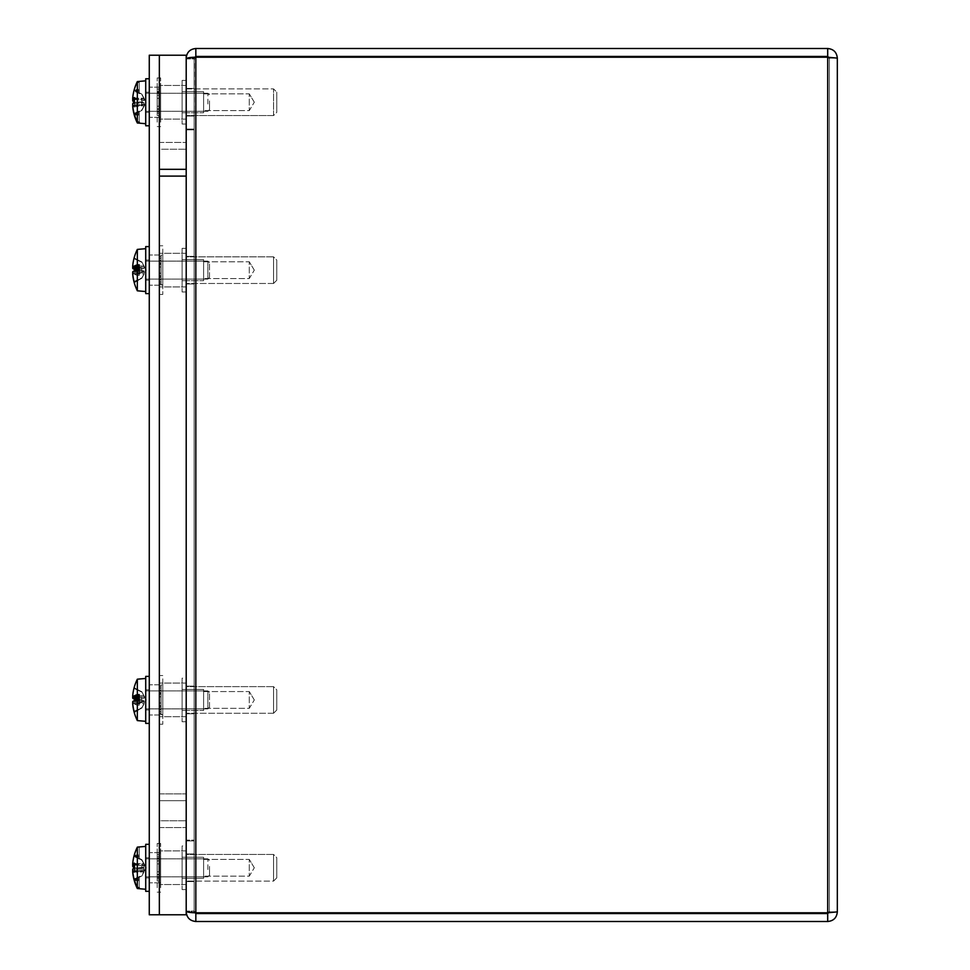 <?xml version="1.0" encoding="UTF-8"?>
<svg xmlns="http://www.w3.org/2000/svg" width="970" height="970" viewBox="0 0 970 970"><rect width="100%" height="100%" fill="white"/><g stroke="black" fill="none" stroke-linecap="round" stroke-linejoin="round"><path stroke-width="0.73" stroke-dasharray="4.85 3.64" d="M194.158 270.157L194.158 283.967L194.158 270.157M186.204 270.157L186.204 283.967L186.204 270.157M194.158 867.774L194.158 881.584L194.158 867.774M186.204 867.774L186.204 881.584L186.204 867.774M194.158 102.226L194.158 88.415L194.158 102.226M186.204 102.226L186.204 88.415L186.204 102.226M194.158 699.952L194.158 686.142L194.158 699.952M186.204 699.952L186.204 686.142L186.204 699.952M186.204 911.109L186.204 840.153L194.158 840.153L194.158 911.109L195.831 912.794L194.158 911.109L186.204 911.109L194.158 911.109L194.158 58.891L194.158 911.109L194.158 58.891L186.204 58.891L186.204 911.109C186.737 912.127 189.938 912.685 195.831 912.794L827.701 912.794L195.831 912.794L195.831 57.206L195.831 912.794L195.831 57.206L194.158 58.891L194.158 840.153L186.204 840.153L186.204 911.109L186.204 58.891L186.204 840.153L186.204 58.891L194.412 57.23L194.158 129.083L186.204 129.083L186.204 58.127C186.737 52.319 189.938 49.106 195.831 48.5L827.701 48.5C833.545 49.07 836.758 52.283 837.328 58.127L829.156 57.303M194.158 129.847L186.204 129.847L194.158 129.847M187.246 911.873L194.158 911.873L194.158 840.917L194.158 911.873L195.831 913.546L827.701 913.546L829.374 911.873L827.701 912.794L829.374 911.873L837.328 911.873L837.328 58.127L829.374 58.127L829.374 911.873L829.374 58.127L827.701 57.206L195.831 57.206L194.158 58.891L186.204 58.891M187.258 58.127L194.158 58.127L194.158 129.083L186.204 129.083L186.204 58.127L194.158 58.127L195.831 56.454L195.831 48.5M827.701 913.546L827.701 921.5L195.831 921.5C189.95 920.906 186.749 917.693 186.204 911.873L186.204 840.917L186.204 911.873L194.158 911.873L194.412 912.77M194.158 840.917L186.204 840.917L194.158 840.917M837.328 58.127L829.374 58.127L827.701 57.206L195.831 57.206L827.701 57.206L827.701 912.794L195.831 912.794M829.374 58.127L827.701 56.454L195.831 56.454M829.374 911.873L837.328 911.873C836.758 917.717 833.545 920.93 827.701 921.5M829.156 912.697L837.328 911.873M827.701 56.454L827.701 48.5M159.347 270.109L159.347 253.291L159.347 270.109M186.204 270.109L186.204 253.291L186.204 270.109M159.347 102.274L159.347 119.092L159.347 102.274M186.204 102.274L186.204 119.092L186.204 102.274M159.347 699.891L159.347 683.074L159.347 699.891M186.204 699.891L186.204 683.074L186.204 699.891M159.347 800.674L186.204 800.674L186.204 827.543L186.204 149.234L186.204 176.091L159.347 176.091L159.347 149.234L186.204 149.234L159.347 149.234L159.347 827.543L186.204 827.543L159.347 827.543L159.347 800.674L186.204 800.674L186.204 55.217L159.347 55.217L159.347 800.674M159.347 867.726L159.347 884.543L159.347 867.726M186.204 867.726L186.204 884.543L186.204 867.726M159.347 169.326L186.204 169.326L186.204 142.457L186.204 914.783L159.347 914.783L159.347 55.217L159.347 914.783L159.347 793.909L186.204 793.909L159.347 793.909L159.347 820.765L186.204 820.765L159.347 820.765L159.347 142.457L186.204 142.457L159.347 142.457L159.347 169.326M149.271 270.109L149.271 246.598L149.271 270.109M149.271 102.274L149.271 117.37L149.271 102.274M149.271 867.726L149.271 882.821L149.271 867.726M149.271 699.891L149.271 723.402L149.271 699.891M159.347 55.217L149.271 55.217L149.271 914.783L159.347 914.783M182.117 248.356L182.117 291.97L182.117 248.356M186.204 248.356L186.204 291.97L186.204 248.356M186.204 256.844L186.204 283.483L186.204 256.844L186.204 283.483L186.204 256.844L273.552 256.844L273.552 283.483L273.552 256.844L273.552 283.483L273.552 256.844L276.777 260.057L276.777 280.257L276.777 260.057L276.777 280.257L276.777 260.069L273.552 256.844L186.204 256.844M203.603 261.791L203.603 278.548L203.603 261.779L203.603 278.548L203.603 261.791L249.278 261.779L249.278 278.548L249.278 261.779L249.278 278.548L249.278 261.791L203.603 261.779M182.117 280.682L182.117 259.633L182.117 280.694L182.117 259.633L182.117 280.694L203.603 280.694L203.603 259.633L203.603 280.694L203.603 259.633L203.603 280.682L182.117 280.694M273.552 283.483L276.777 280.257L273.552 283.483L186.204 283.483L273.552 283.483M182.117 678.151L182.117 721.753L182.117 678.139L182.117 721.753L182.117 678.151L186.204 678.139L186.204 721.753L186.204 678.139L186.204 721.753L186.204 678.151L182.117 678.139M186.204 686.627L186.204 713.265L186.204 686.627L186.204 713.265L186.204 686.627L273.552 686.627L273.552 713.265L273.552 686.627L273.552 713.265L273.552 686.627L276.777 689.852L276.777 710.04L276.777 689.852L276.777 710.04L276.777 689.852L273.552 686.627L186.204 686.627M203.603 691.574L203.603 708.33L203.603 691.561L203.603 708.33L203.603 691.574L249.278 691.561L249.278 708.33L249.278 691.561L249.278 708.33L249.278 691.574L203.603 691.561M182.117 710.464L182.117 689.415L182.117 710.476L182.117 689.415L182.117 710.476L203.603 710.476L203.603 689.415L203.603 710.476L203.603 689.415L203.603 710.464L182.117 710.476M273.552 713.265L276.777 710.04L273.552 713.265L186.204 713.265L273.552 713.265M182.117 80.425L182.117 124.039L182.117 80.425M186.204 80.425L186.204 124.039L186.204 80.425M186.204 88.913L186.204 115.551L186.204 88.913M273.552 115.539L273.552 88.9L273.552 115.551L273.552 88.9L273.552 115.551L276.777 112.326L276.777 92.126L276.777 112.326L276.777 92.126L276.777 112.314L273.552 115.551L186.204 115.551L273.552 115.551M203.603 93.847L203.603 110.604L203.603 93.847L203.603 110.604L203.603 93.847L249.278 93.847L249.278 110.604L249.278 93.847L249.278 110.604L249.278 93.847L203.603 93.847M182.117 112.75L182.117 91.689L182.117 112.75L182.117 91.689L182.117 112.75L203.603 112.75L203.603 91.689L203.603 112.75L203.603 91.689L203.603 112.75L182.117 112.75M182.117 845.973L182.117 889.587L182.117 845.961L182.117 889.587L182.117 845.973L186.204 845.961L186.204 889.587L186.204 845.961L186.204 889.587L186.204 845.973L182.117 845.961M186.204 854.461L186.204 881.099L186.204 854.449L186.204 881.099L186.204 854.461L273.552 854.449L273.552 881.099L273.552 854.449L273.552 881.099L273.552 854.449L276.777 857.674L276.777 877.874L276.777 857.674L276.777 877.874L276.777 857.686L273.552 854.449L186.204 854.449M203.603 859.396L203.603 876.152L203.603 859.396L203.603 876.152L203.603 859.396L249.278 859.396L249.278 876.152L249.278 859.396L249.278 876.152L249.278 859.396L203.603 859.396M182.117 878.299L182.117 857.25L182.117 878.299M203.603 857.25L203.603 878.311L203.603 857.25L203.603 878.311L203.603 857.25L182.117 857.25L203.603 857.25M157.213 122.135L157.213 77.939L157.213 122.135M160.656 122.135L160.656 77.939L160.656 122.135M158.935 113.272L157.213 113.272L157.213 108.882L158.935 108.882L158.935 113.272L157.213 113.272L157.213 92.174L157.213 95.29L158.935 95.29L158.935 92.174L157.213 92.174L157.213 112.374L157.213 109.27L158.935 109.27L158.935 112.374L157.213 112.374L157.213 109.27L157.213 115.454L157.213 113.272L157.213 115.454L158.935 115.454L158.935 111.053L157.213 111.053L157.213 115.454L158.935 115.454L158.935 117.212L158.935 112.374L157.213 112.374L157.213 109.307L158.935 109.307L158.935 106.203L157.213 106.203L157.213 109.307L158.935 109.307L158.935 91.277L157.213 91.277L157.213 95.666L158.935 95.666L158.935 91.277L157.213 91.277L157.213 89.107L158.935 89.107L158.935 87.336L158.935 92.174L157.213 92.174L157.213 95.242L158.935 95.242L158.935 113.272L158.935 95.242L158.935 98.358L157.213 98.358L157.213 95.242L158.935 95.242L158.935 113.272M160.656 90.089L160.656 117.212L160.656 90.089M158.935 106.203L158.935 91.277L158.935 109.307L158.935 106.203L157.213 106.203L157.213 95.666L158.935 95.666L158.935 106.203M158.935 89.107L158.935 95.29L158.935 87.336L160.656 87.336L158.935 87.336L158.935 89.107L157.213 89.107L157.213 93.496L158.935 93.496L158.935 92.659L158.935 95.29L157.213 95.29L157.213 92.659L157.213 93.496L158.935 93.496L158.935 89.107M158.935 111.053L158.935 117.212L160.656 117.212L158.935 117.212L158.935 111.053L157.213 111.053L157.213 111.889L157.213 109.27L158.935 109.27L158.935 111.889L157.213 111.889L158.935 111.889L158.935 111.053M145.718 88.816L145.718 125.785L145.718 88.816M149.271 88.816L149.271 125.785L149.271 88.816M149.271 108.058L149.271 92.174L149.271 108.058M145.718 96.491L145.718 112.374L145.718 96.491M137.34 122.935A46.693 46.026 180 0 1 134.309 115.151A46.742 46.742 0 0 0 137.34 122.984L137.34 82.608A46.693 45.626 180 0 0 134.297 90.392L139.219 90.392L139.219 91.459L134.83 91.459L141.862 94.696L144.021 98.673L132.72 98.891A46.693 45.396 -21.8 0 1 134.139 90.925A46.73 44.256 180 0 1 134.297 90.392A46.73 44.256 180 0 0 134.139 90.925L134.83 91.459L134.139 90.925A46.693 45.396 -21.8 0 0 132.72 98.891L132.72 100.807A46.693 7.457 -174.9 0 0 134.309 102.347L134.309 107.003L141.862 105.342L141.862 102.262L134.83 102.202L134.309 107.003A46.693 10.185 -5.1 0 1 132.72 105.221L144.3 104.166L144.021 106.36L141.862 110.459L139.219 111.768L139.219 111.065L141.862 110.459L139.219 111.768L139.219 123.105L137.34 122.984L137.34 82.608L139.219 82.45L139.219 81.456L137.34 81.613A46.693 46.026 0 0 0 134.309 89.398A46.693 46.026 0 0 1 137.34 81.613L145.718 80.837L145.718 123.711L145.718 80.837M134.309 97.558L144.021 100.298L144.021 98.2L141.862 94.102L134.83 91.459L139.219 91.459L139.219 93.484L141.862 94.696L144.021 98.673L144.021 101.789L134.309 102.202L134.309 97.558A46.693 10.185 -174.9 0 0 132.72 99.34L132.72 98.043A46.693 45.917 -151.4 0 1 134.139 90.028L139.219 90.598L139.219 81.456L137.34 81.613A46.742 46.742 0 0 0 134.309 89.398M134.309 115.151A46.693 46.026 180 0 1 134.297 115.09A46.73 46.657 180 0 1 134.139 114.521A46.693 45.917 -28.6 0 1 132.72 106.518L132.72 105.221A46.693 10.185 -5.1 0 0 134.309 107.003L144.021 104.251L144.021 106.36L141.862 110.459L144.021 105.875L144.021 102.772L132.72 103.742L132.72 105.657A46.693 45.396 -158.2 0 0 134.139 113.623L134.83 113.09L134.139 113.623A46.73 44.256 0 0 0 134.297 114.157A46.693 45.626 0 0 0 137.34 121.941L139.219 122.099L139.219 111.065L141.862 109.852L144.021 105.875L144.021 102.772L141.862 102.299L141.862 99.219L141.862 102.299L134.83 102.347L134.83 97.861L144.3 100.383L141.862 94.102L134.478 90.307L139.219 90.598L139.219 81.456L139.219 93.484L139.219 90.598L139.219 92.78L134.139 90.028A46.73 46.657 0 0 1 134.297 89.47L139.219 89.47L134.297 89.47M145.718 103.984L145.718 93.278L145.718 103.984M207.871 103.984L207.871 93.278L207.871 103.984M209.544 100.892L209.544 109.598L209.544 100.892M137.34 81.771L137.34 121.941M132.72 105.221L144.3 104.166L132.72 105.221L144.021 104.251L141.862 105.342L141.862 102.262L134.309 102.347A46.693 7.457 -174.9 0 1 134.2 102.274A46.693 7.457 -5.1 0 1 134.309 102.202L134.272 97.606M134.297 115.09L139.219 115.09L139.219 123.105M134.139 114.521L139.219 113.963L139.219 115.09L134.575 115.09M139.219 122.099L139.219 114.157L134.297 114.157L139.219 114.157L139.219 111.065L134.83 113.09L139.219 113.09L134.83 113.09L139.219 111.065L134.478 114.242L139.219 113.963L139.219 111.768L134.357 114.351M134.83 97.861L134.309 102.202M157.213 887.683L157.213 843.5L157.213 887.683M160.656 887.683L160.656 843.5L160.656 887.683M158.935 878.832L157.213 878.832L157.213 874.431L158.935 874.431L158.935 878.832L157.213 878.832L157.213 857.722L157.213 860.839L158.935 860.839L158.935 878.832L158.935 860.79L157.213 860.79L157.213 854.655L157.213 877.935L157.213 874.819L158.935 874.819L158.935 877.935L157.213 877.935L157.213 874.819L157.213 881.002L157.213 878.832L157.213 881.002L158.935 881.002L158.935 876.613L157.213 876.613L157.213 881.002L158.935 881.002L158.935 882.761L158.935 877.935L157.213 877.935L157.213 874.867L158.935 874.867L158.935 871.751L157.213 871.751L157.213 874.867L158.935 874.867L158.935 856.837L157.213 856.837L157.213 861.227L158.935 861.227L158.935 856.837L157.213 856.837L157.213 854.655L158.935 854.655L158.935 852.897L158.935 857.722L157.213 857.722L157.213 860.839L157.213 857.722L158.935 857.722L158.935 863.906L157.213 863.906L157.213 860.79L158.935 860.839L157.213 860.79L157.213 854.655L158.935 854.655L158.935 878.832M160.656 855.649L160.656 882.761L160.656 855.649M158.935 871.751L158.935 856.837L158.935 874.867L158.935 871.751L157.213 871.751L157.213 861.227L158.935 861.227L158.935 871.751M158.935 859.044L157.213 859.044L158.935 859.044L158.935 858.22L158.935 860.839L158.935 852.897L160.656 852.897L158.935 852.897L158.935 859.044M158.935 876.613L158.935 882.761L160.656 882.761L158.935 882.761L158.935 876.613L157.213 876.613L157.213 877.45L157.213 874.819L158.935 874.819L158.935 877.45L157.213 877.45L158.935 877.45L158.935 876.613M145.718 854.376L145.718 891.333L145.718 854.376M149.271 854.376L149.271 891.333L149.271 854.376M149.271 873.618L149.271 857.735L149.271 873.618M145.718 862.051L145.718 877.935L145.718 862.051M132.696 870.733L144.3 869.714L144.021 871.909L144.3 869.714L132.696 870.733L144.021 869.811L141.862 870.89L144.021 869.811L132.696 870.733A46.693 10.185 -5.1 0 0 134.309 872.551L141.862 870.89L141.862 867.81L134.309 867.907L134.309 872.551A46.693 10.185 -5.1 0 1 132.72 870.769L132.72 872.066A46.693 45.917 -28.6 0 0 134.139 880.081L139.219 879.511L139.219 888.653L137.34 888.496L137.34 848.168L139.219 847.998L139.219 847.004L137.34 847.174A46.693 46.026 0 0 0 134.309 854.958A46.693 46.026 0 0 1 137.34 847.174L139.219 847.004L139.219 859.032L141.862 860.244L144.021 864.234L144.021 867.338L134.309 867.907L134.309 872.551L141.862 870.89L141.862 867.81L144.021 867.338L144.021 864.234L141.862 859.65L134.83 856.146L139.219 856.146L139.219 855.019L134.297 855.019A46.73 46.657 0 0 0 134.139 855.576L139.219 856.146L139.219 855.019L134.297 855.019M134.309 863.106L144.021 865.858L132.72 864.888L132.72 863.591L144.021 863.749L141.862 859.65L139.219 858.341L139.219 856.146L139.219 859.032L141.862 860.244L134.139 855.576A46.693 45.917 -151.4 0 0 132.72 863.591L144.021 863.749L141.862 859.65L134.83 857.019L139.219 857.019L139.219 859.032L134.139 856.474A46.73 44.256 180 0 1 134.297 855.94L139.219 855.94L139.219 857.019L134.139 856.474A46.693 45.396 -21.8 0 0 132.72 864.44L132.72 866.368A46.693 7.457 -174.9 0 0 134.309 867.907A46.693 7.457 -174.9 0 1 134.2 867.835A46.693 7.457 -5.1 0 1 134.309 867.762L134.309 863.106A46.693 10.185 -174.9 0 0 132.72 864.888L144.3 865.943L144.021 863.749L144.3 865.943L134.272 865.058M134.83 863.409L134.83 867.907L134.83 863.409L141.862 864.767L141.862 867.847L134.272 867.81L144.021 868.32L141.862 867.847L141.862 864.767L144.021 865.858L134.272 865.022M145.718 869.532L145.718 858.838L145.718 869.532M207.871 869.532L207.871 858.838L207.871 869.532M209.544 866.44L209.544 875.146L209.544 866.44M137.34 847.319L137.34 887.501L139.219 887.659L139.219 888.653M145.718 871.897L145.718 846.398L145.718 871.897M132.72 864.44L144.021 864.234L132.72 864.44A46.693 45.396 -21.8 0 1 134.139 856.474A46.73 44.256 180 0 1 134.297 855.94A46.693 45.626 180 0 1 137.34 848.168L139.219 847.998L139.219 855.94L134.297 855.94A46.693 45.626 180 0 1 137.34 848.168L137.34 888.532A46.693 46.026 180 0 1 134.309 880.712A46.693 46.026 180 0 1 134.297 880.639A46.73 46.657 180 0 1 134.139 880.081M137.34 887.501A46.693 45.626 0 0 1 134.297 879.717A46.73 44.256 0 0 1 134.139 879.184L134.83 878.638L134.139 879.184A46.693 45.396 -158.2 0 1 132.72 871.218L132.72 869.302L144.021 868.32L144.021 871.436L144.021 868.32L132.72 869.302M134.297 880.639L139.219 880.639L139.219 887.659L139.219 876.625L141.862 876.007L139.219 877.316L139.219 876.625L141.862 875.413L144.021 871.436L141.862 876.007L139.219 877.316L139.219 880.639L134.575 880.639M139.219 887.659L139.219 879.717L134.297 879.717L139.219 879.717L139.219 876.625L134.83 878.638L139.219 878.638L134.83 878.638L139.219 876.625L134.478 879.802L139.219 879.511L139.219 877.316L134.357 879.911M132.805 872.066L144.021 871.909L141.862 876.007L139.219 877.316L141.862 876.007L144.021 871.909L132.72 872.066M157.213 108.882L158.935 108.882L158.935 98.358L157.213 98.358L157.213 108.882M149.271 78.776L145.718 78.776L145.718 125.785L149.271 125.785M132.72 98.891L144.021 98.673L144.021 101.789L141.862 102.262L144.021 102.772L132.72 103.742M137.34 82.608L139.219 82.45L139.219 90.392L134.297 90.392A46.693 45.626 180 0 1 137.34 82.608M139.219 92.78L141.862 94.102L139.219 92.78M134.309 107.003L134.83 102.202L134.309 107.003M141.862 110.459L139.219 111.768L141.862 110.459L146.203 102.274L141.862 94.102L146.203 102.274L141.862 110.459M157.213 874.431L158.935 874.431L158.935 863.906L157.213 863.906L157.213 874.431M149.271 844.324L145.718 844.324L145.718 891.333L149.271 891.333M134.309 872.551L134.83 867.762L134.309 872.551M159.347 249.035L159.347 294.443L159.347 249.035M162.778 249.035L162.778 294.443L162.778 249.035M161.056 258.214L159.347 258.214L159.347 262.882L161.056 262.882L161.056 258.214L159.347 258.214L159.347 279.142L159.347 276.45L161.056 276.45L161.056 279.142L159.347 279.142L159.347 276.45L159.347 283.883L159.347 261.075L159.347 263.767L161.056 263.767L161.056 261.075L159.347 261.075L159.347 263.767L159.347 256.335L159.347 258.214L159.347 256.335L161.056 256.335L161.056 261.003L159.347 261.003L159.347 256.335L161.056 256.335L161.056 255.171L161.056 261.075L159.347 261.075L159.347 264.325L161.056 264.325L161.056 267.017L159.347 267.017L159.347 264.325L161.056 264.325L161.056 282.003L159.347 282.003L159.347 277.335L161.056 277.335L161.056 282.003L159.347 282.003L159.347 283.883L161.056 283.883L161.056 285.047L161.056 279.142L159.347 279.142L159.347 275.88L161.056 275.88L161.056 258.214L161.056 275.88L161.056 273.188L159.347 273.188L159.347 275.88L161.056 275.88L161.056 258.214M162.778 283.046L162.778 255.171L162.778 283.046M161.056 267.017L161.056 282.003L161.056 264.325L161.056 267.017L159.347 267.017L159.347 277.335L161.056 277.335L161.056 267.017M161.056 283.883L161.056 276.45L161.056 285.047L162.778 285.047L159.347 283.883L159.347 279.214L161.056 279.214L161.056 276.45L159.347 276.45L159.347 279.724L161.056 279.214L161.056 283.883M161.056 261.003L161.056 255.171L162.778 255.171L161.056 255.171L161.056 261.003L159.347 260.493L159.347 263.767L161.056 263.767L161.056 260.493L159.347 260.493L161.056 261.003M149.271 246.598L145.718 246.598L145.718 293.607L145.718 260.008L145.718 293.607L149.271 293.607M134.284 257.353A46.693 46.293 -138.7 0 1 134.309 257.268L134.83 259.051L141.862 262.349L134.309 257.875A46.693 45.929 -28.8 0 0 132.72 266.544L132.72 268.387A46.693 4.644 -175 0 0 134.139 269.32L139.219 269.32L139.219 270.181L137.34 270.169L137.34 249.411L137.34 264.846L139.219 264.822L139.219 270.024L137.34 270.048L137.34 290.806L137.34 275.371L139.219 275.395L139.219 270.181L137.34 270.169A46.693 4.995 -0 0 1 134.297 269.32L139.219 269.32L139.219 275.395L139.219 273.14L141.862 272.703L141.862 269.587L139.219 269.49L139.219 273.14L144.227 271.806L144.021 274.146L141.862 278.269L134.309 282.343A46.693 45.929 -151.2 0 1 132.72 273.661L132.72 271.83A46.693 4.644 -5 0 1 134.139 270.897L139.219 270.897L139.219 273.14L134.139 274.013A46.693 7.408 -5.1 0 1 132.72 272.837L132.72 274.243A46.693 46.293 -41.3 0 0 134.309 282.949L134.83 281.761L134.309 282.949A46.693 46.293 -41.3 0 1 134.284 282.864M134.83 266.362L139.219 266.362L139.219 264.822L139.219 266.059L134.297 266.059A46.73 12.283 -0 0 0 134.139 266.204L144.021 268.35L144.021 266.071L141.862 261.948L134.83 258.456L134.309 257.268M139.219 266.059L139.219 267.077L144.227 268.411L144.021 266.071L141.862 261.924L134.272 258.153L134.309 257.244L134.83 258.529L141.862 261.924L144.021 266.386L144.021 269.369L134.297 269.32A46.693 4.995 -0 0 1 134.297 269.32M137.34 270.048A46.693 4.995 180 0 0 134.297 270.897L144.021 270.848L132.72 271.83L144.021 270.848L144.021 273.819L132.72 273.661L144.021 273.819L141.862 278.22L134.83 281.167L134.309 282.343L134.83 281.167L134.309 282.343L134.83 281.167L141.862 277.856L144.021 273.819L144.021 270.848L141.862 270.63L141.862 267.514L141.862 270.63L134.478 270.897L139.219 270.897L139.219 270.024M145.718 261.185L145.718 279.105L145.718 261.185M207.871 261.185L207.871 279.105L207.871 261.185M209.544 277.371L209.544 262.785L209.544 277.371M145.718 248.853L145.718 291.546L145.718 248.853M134.297 266.059A46.693 7.093 -0 0 1 137.34 264.846M139.219 266.362L139.219 270.727L134.139 270.897M134.139 266.204A46.693 7.408 -174.9 0 0 132.72 267.38L144.227 268.411L132.72 267.38L132.72 265.962L144.021 266.071L132.72 265.962M134.272 282.67L141.862 278.281L146.203 270.109L141.862 261.924L146.203 270.109L141.862 278.281L134.83 281.167L134.309 282.973A46.742 46.742 0 0 0 137.34 290.806L137.34 275.371A46.693 7.093 180 0 1 134.297 274.158L139.219 274.158L134.297 274.158A46.73 12.283 180 0 1 134.139 274.013A46.73 12.283 180 0 0 134.297 274.158A46.693 7.093 180 0 0 137.34 275.371L139.219 275.395L139.219 273.14L134.83 273.855L139.219 273.855L134.139 274.013A46.693 7.408 -5.1 0 1 132.72 272.837L144.021 271.867L144.021 274.146L141.862 278.269L134.83 281.761L134.309 282.949M132.72 266.544L144.021 266.386L132.72 266.544A46.693 45.929 -28.8 0 1 134.309 257.875L134.83 259.051L141.862 262.349L144.021 266.386L144.021 269.369L141.862 269.587L141.862 272.703L144.021 271.867L132.72 272.837L144.227 271.806L132.696 272.812M159.347 262.882L161.056 262.882L161.056 273.188L159.347 273.188L159.347 262.882M137.073 270.109A46.693 4.995 -0 0 0 137.34 270.169L137.34 249.411L145.718 248.672M139.219 267.077L139.219 270.897L134.297 270.897M134.309 257.875L134.83 259.051L134.309 257.875M159.347 678.818L159.347 724.226L159.347 678.818M162.778 678.818L162.778 724.226L162.778 678.818M161.056 687.997L159.347 687.997L159.347 692.665L161.056 692.665L161.056 687.997L159.347 687.997L159.347 708.924L159.347 706.233L161.056 706.233L161.056 708.924L159.347 708.924L159.347 706.233L159.347 713.665L159.347 690.858L159.347 693.55L161.056 693.55L161.056 690.858L159.347 690.858L159.347 693.55L159.347 686.117L159.347 687.997L159.347 686.117L161.056 686.117L161.056 690.785L159.347 690.785L159.347 686.117L161.056 686.117L161.056 684.953L161.056 690.858L159.347 690.858L159.347 694.12L161.056 694.12L161.056 696.812L159.347 696.812L159.347 694.12L161.056 694.12L161.056 711.786L159.347 711.786L159.347 707.118L161.056 707.118L161.056 711.786L159.347 711.786L159.347 713.665L161.056 713.665L161.056 714.829L161.056 708.924L159.347 708.924L159.347 705.675L161.056 705.675L161.056 687.997L161.056 705.675L161.056 702.983L159.347 702.983L159.347 705.675L161.056 705.675L161.056 687.997M162.778 712.829L162.778 684.953L162.778 712.829M161.056 696.812L161.056 711.786L161.056 694.12L161.056 696.812L159.347 696.812L159.347 707.118L161.056 707.118L161.056 696.812M161.056 713.665L161.056 706.233L161.056 714.829L162.778 714.829L159.347 713.665L159.347 708.997L161.056 708.997L161.056 706.233L159.347 706.233L159.347 709.506L161.056 708.997L161.056 713.665M161.056 690.785L161.056 684.953L162.778 684.953L161.056 684.953L161.056 690.785L159.347 690.276L159.347 693.55L161.056 693.55L161.056 690.276L159.347 690.276L161.056 690.785M149.271 676.393L145.718 676.393L145.718 723.402L145.718 689.791L145.718 723.402L149.271 723.402M134.284 687.136A46.693 46.293 -138.7 0 1 134.309 687.051L134.83 688.833L141.862 692.144L134.309 687.657A46.693 45.929 -28.8 0 0 132.72 696.339L132.72 698.17A46.693 4.644 -175 0 0 134.139 699.103L139.219 699.103L139.219 699.976L137.34 699.952L137.34 679.194L137.34 694.629L139.219 694.605L139.219 699.819L137.34 699.831L137.34 720.589L137.34 705.154L139.219 705.178L139.219 699.976L137.34 699.952A46.693 4.995 -0 0 1 134.297 699.103L139.219 699.103L139.219 705.178L139.219 702.923L141.862 702.486L141.862 699.37L139.219 699.273L139.219 702.923L144.227 701.589L144.021 703.929L141.862 708.052L134.309 712.125A46.693 45.929 -151.2 0 1 132.72 703.456L132.72 701.613A46.693 4.644 -5 0 1 134.139 700.679L139.219 700.679L139.219 702.923L134.139 703.796A46.693 7.408 -5.1 0 1 132.72 702.62L144.227 701.589L132.696 702.607L132.72 704.038A46.693 46.293 -41.3 0 0 134.309 712.732L134.83 711.543L134.309 712.732A46.693 46.293 -41.3 0 1 134.284 712.647M134.83 696.145L139.219 696.145L139.219 694.605L139.219 695.842L134.297 695.842A46.73 12.283 -0 0 0 134.139 695.987L144.021 698.133L144.021 695.854L141.862 691.731L134.83 688.239L134.309 687.051M139.219 695.842L139.219 696.86L144.227 698.194L144.021 695.854L141.862 691.731L134.272 687.936L134.309 687.027L134.83 688.312L141.862 691.719L144.021 696.181L144.021 699.152L134.297 699.103A46.693 4.995 -0 0 1 134.297 699.103M137.34 699.831A46.693 4.995 180 0 0 134.297 700.679L144.021 700.631L132.72 701.613L144.021 700.631L144.021 703.614L132.72 703.456L144.021 703.614L141.862 708.003L134.83 710.949L134.309 712.125L134.83 710.949L134.309 712.125L134.83 710.949L141.862 707.651L144.021 703.614L144.021 700.631L141.862 700.413L141.862 697.297L141.862 700.413L134.478 700.679L139.219 700.679L139.219 699.819M145.718 690.967L145.718 708.888L145.718 690.967M207.871 690.967L207.871 708.888L207.871 690.967M209.544 707.154L209.544 692.568L209.544 707.154M145.718 678.636L145.718 721.328L145.718 678.636M134.297 695.842A46.693 7.093 -0 0 1 137.34 694.629M139.219 696.145L139.219 700.51L134.139 700.679M134.139 695.987A46.693 7.408 -174.9 0 0 132.72 697.163L132.72 695.757L144.021 695.854L132.72 695.757M134.272 712.453L141.862 708.076L146.203 699.891L141.862 691.719L146.203 699.891L141.862 708.076L134.83 710.949L134.309 712.756A46.742 46.742 0 0 0 137.34 720.589L137.34 705.154A46.693 7.093 180 0 1 134.297 703.941L139.219 703.941L134.297 703.941A46.73 12.283 180 0 1 134.139 703.796A46.73 12.283 180 0 0 134.297 703.941A46.693 7.093 180 0 0 137.34 705.154L139.219 705.178L139.219 702.923L134.83 703.638L139.219 703.638L134.139 703.796A46.693 7.408 -5.1 0 1 132.72 702.62L144.021 701.649L144.021 703.929L141.862 708.052L134.83 711.543L134.309 712.732M132.72 696.339L144.021 696.181L132.72 696.339A46.693 45.929 -28.8 0 1 134.309 687.657L134.83 688.833L141.862 692.144L144.021 696.181L144.021 699.152L141.862 699.37L141.862 702.486L144.021 701.649L132.72 702.62M159.347 692.665L161.056 692.665L161.056 702.983L159.347 702.983L159.347 692.665M137.073 699.891A46.693 4.995 -0 0 0 137.34 699.952L137.34 679.194L145.718 678.454M139.219 696.86L139.219 700.679L134.297 700.679M134.309 687.657L134.83 688.833L134.309 687.657M195.831 921.5L195.831 913.546M827.701 912.794L827.701 57.206L827.701 912.794M132.72 99.34L144.3 100.383L132.696 99.376M132.72 98.043L144.021 98.2L132.72 98.043M132.72 100.807L134.272 100.941M132.72 105.657L144.021 105.875L132.72 105.657M132.72 866.368L134.272 866.501M132.72 871.218L144.021 871.436L132.72 871.218M132.72 268.387L139.219 268.945M132.72 697.163L144.227 698.194L132.696 697.188M132.72 698.17L139.219 698.739M186.204 256.359L194.158 256.359L186.204 256.359M186.204 853.976L194.158 853.976L186.204 853.976M186.204 88.415L194.158 88.415L186.204 88.415M186.204 686.142L194.158 686.142L186.204 686.142M186.204 116.024L194.158 116.024L186.204 116.024M186.204 881.584L194.158 881.584L186.204 881.584M186.204 713.75L194.158 713.75L186.204 713.75M186.204 283.967L194.158 283.967L186.204 283.967M186.204 253.291L159.347 253.291L186.204 253.291M186.204 85.457L159.347 85.457L186.204 85.457M186.204 683.074L159.347 683.074L186.204 683.074M186.204 119.092L159.347 119.092L186.204 119.092M186.204 716.709L159.347 716.709L186.204 716.709M186.204 286.926L159.347 286.926L186.204 286.926M186.204 884.543L159.347 884.543L186.204 884.543M186.204 850.908L159.347 850.908L186.204 850.908M159.347 255.013L149.271 255.013L159.347 255.013M159.347 87.179L149.271 87.179L159.347 87.179M159.347 852.63L149.271 852.63L159.347 852.63M159.347 684.796L149.271 684.796L159.347 684.796M159.347 882.821L149.271 882.821L159.347 882.821M159.347 117.37L149.271 117.37L159.347 117.37M159.347 714.987L149.271 714.987L159.347 714.987M159.347 285.204L149.271 285.204L159.347 285.204M182.117 248.344L186.204 248.344L182.117 248.344M203.603 259.633L182.117 259.633L203.603 259.633M254.31 270.157L249.278 261.779L254.31 270.157L249.278 278.548L203.603 278.548L249.278 278.548L254.31 270.157M182.117 291.97L186.204 291.97L182.117 291.97M203.603 689.415L182.117 689.415L203.603 689.415M254.31 699.952L249.278 691.561L254.31 699.952L249.278 708.33L203.603 708.33L249.278 708.33L254.31 699.952M182.117 721.753L186.204 721.753L182.117 721.753M182.117 80.413L186.204 80.413L182.117 80.413M186.204 88.9L273.552 88.9L276.777 92.126L273.552 88.9L186.204 88.9M203.603 91.689L182.117 91.689L203.603 91.689M254.31 102.226L249.278 93.847L254.31 102.226L249.278 110.604L203.603 110.604L249.278 110.604L254.31 102.226M182.117 124.039L186.204 124.039L182.117 124.039M276.777 877.874L273.552 881.099L186.204 881.099L273.552 881.099L276.777 877.874M254.31 867.774L249.278 859.396L254.31 867.774L249.278 876.152L203.603 876.152L249.278 876.152L254.31 867.774M203.603 878.311L182.117 878.311L203.603 878.311M182.117 889.587L186.204 889.587L182.117 889.587M157.213 126.609L160.656 126.609L157.213 126.609M158.935 92.659L157.213 92.659L158.935 92.659M157.213 77.939L160.656 77.939L157.213 77.939M145.718 112.374L149.271 112.374L145.718 112.374M145.718 92.174L149.271 92.174L145.718 92.174M145.718 93.278L207.871 93.278L209.544 94.963L207.871 93.278L145.718 93.278M137.34 122.984L145.718 123.711M209.544 109.598L207.871 111.271L145.718 111.271L207.871 111.271L209.544 109.598M157.213 892.17L160.656 892.17L157.213 892.17M158.935 858.22L157.213 858.22L158.935 858.22M157.213 843.5L160.656 843.5L157.213 843.5M145.718 877.935L149.271 877.935L145.718 877.935M145.718 857.735L149.271 857.735L145.718 857.735M146.203 867.835L141.862 859.65L146.203 867.835L141.862 876.007L146.203 867.835M145.718 858.838L207.871 858.838L209.544 860.511L207.871 858.838L145.718 858.838M134.309 854.958A46.742 46.742 0 0 1 137.34 847.125L145.718 846.398M134.309 880.712A46.742 46.742 0 0 0 137.34 888.532L145.718 889.272M209.544 875.146L207.871 876.831L145.718 876.831L207.871 876.831L209.544 875.146M134.272 872.491L134.272 867.859L134.272 872.491M134.272 863.167L134.272 867.81M159.347 245.774L162.778 245.774L159.347 245.774M161.056 279.724L159.347 279.724L161.056 279.724M159.347 294.443L162.778 294.443L159.347 294.443M145.718 280.209L149.271 280.209L145.718 280.209M145.718 260.008L149.271 260.008L145.718 260.008M145.718 261.112L207.871 261.112L209.544 262.785L207.871 261.112L145.718 261.112M137.34 249.411A46.742 46.742 0 0 0 134.309 257.244M137.34 290.806L145.718 291.546M209.544 277.432L207.871 279.105L145.718 279.105L207.871 279.105L209.544 277.432M159.347 675.556L162.778 675.556L159.347 675.556M161.056 709.506L159.347 709.506L161.056 709.506M159.347 724.226L162.778 724.226L159.347 724.226M145.718 709.991L149.271 709.991L145.718 709.991M145.718 689.791L149.271 689.791L145.718 689.791M145.718 690.895L207.871 690.895L209.544 692.568L207.871 690.895L145.718 690.895M137.34 679.194A46.742 46.742 0 0 0 134.309 687.027M137.34 720.589L145.718 721.328M209.544 707.215L207.871 708.888L145.718 708.888L207.871 708.888L209.544 707.215"/><path stroke-width="1.45" d="M186.204 58.891C186.737 57.873 189.938 57.315 195.831 57.206L194.412 57.23M195.831 912.794L195.831 57.206L827.701 57.206L837.328 58.127L837.328 911.873L827.701 912.794L195.831 912.794C189.95 912.685 186.749 912.127 186.204 911.109M829.374 58.127L827.701 56.454L827.701 48.5L195.831 48.5C189.95 49.094 186.749 52.307 186.204 58.127L187.258 58.127M194.158 58.127L195.831 56.454L827.701 56.454M187.246 911.873L186.204 911.873C186.737 917.681 189.938 920.894 195.831 921.5L827.701 921.5C833.545 920.942 836.746 917.729 837.328 911.873M194.158 911.873L195.831 913.546L195.831 921.5M829.374 911.873L827.701 913.546L195.831 913.546M827.701 913.546L827.701 921.5M829.156 57.303L827.701 57.206L827.701 912.794L829.156 912.697M837.328 58.127C836.758 52.283 833.557 49.082 827.701 48.5M159.347 176.091L186.204 176.091L186.204 55.217L159.347 55.217L159.347 176.091M159.347 169.326L186.204 169.326L186.204 914.783L159.347 914.783L159.347 169.326M159.347 55.217L149.271 55.217L149.271 914.783L159.347 914.783M132.72 98.891L132.72 100.807A46.693 7.457 -174.9 0 0 134.2 102.274A46.693 7.457 -5.1 0 0 132.72 103.742L132.72 105.657A46.693 45.396 -158.2 0 0 134.139 113.623A46.73 44.256 0 0 0 134.297 114.157A46.693 45.626 0 0 0 137.34 121.941L137.34 81.771M145.718 80.837L137.34 81.577A46.742 46.742 0 0 0 134.309 89.398A46.693 46.026 0 0 0 134.297 89.47A46.73 46.657 0 0 0 134.139 90.028A46.693 45.917 -151.4 0 0 132.72 98.043L132.696 99.376L134.272 99.474L132.696 99.376A46.693 10.185 -174.9 0 1 134.309 97.558L134.309 102.202A46.693 7.457 -5.1 0 0 132.72 103.742M132.72 864.44L132.72 866.368A46.693 7.457 -174.9 0 0 134.2 867.835A46.693 7.457 -5.1 0 0 132.72 869.302L132.72 871.218A46.693 45.396 -158.2 0 0 134.139 879.184A46.73 44.256 0 0 0 134.297 879.717A46.693 45.626 0 0 0 137.34 887.501L137.34 847.319M145.718 846.398L137.34 847.125A46.742 46.742 0 0 0 134.309 854.958A46.693 46.026 0 0 0 134.297 855.019A46.73 46.657 0 0 0 134.139 855.576A46.693 45.917 -151.4 0 0 132.72 863.591L132.696 864.925L134.272 865.058M149.271 125.785L145.718 125.785L145.718 78.776L149.271 78.776M137.34 121.941L139.219 122.099L139.219 123.105L137.34 122.984L145.718 123.711M137.34 122.935A46.693 46.026 180 0 1 134.309 115.151A46.693 46.026 180 0 1 134.297 115.09A46.73 46.657 180 0 1 134.139 114.521L134.357 114.351M132.72 105.221L132.72 106.518A46.693 45.917 -28.6 0 0 134.139 114.521M139.219 122.099L139.219 123.105M149.271 891.333L145.718 891.333L145.718 844.324L149.271 844.324M132.72 869.302A46.693 7.457 -5.1 0 1 134.309 867.762L134.309 863.106A46.693 10.185 -174.9 0 0 132.72 864.888L134.272 865.022M137.34 887.501L139.219 887.659L139.219 888.653L137.34 888.532A46.693 46.026 180 0 1 134.309 880.712A46.693 46.026 180 0 1 134.297 880.639A46.73 46.657 180 0 1 134.139 880.081L134.357 879.911M132.72 870.769L132.72 872.066A46.693 45.917 -28.6 0 0 134.139 880.081M139.219 887.659L139.219 888.653M139.219 267.077L134.139 266.204A46.693 7.408 -174.9 0 0 132.72 267.38L132.72 265.962A46.693 46.293 -138.7 0 1 134.284 257.353M149.271 293.607L145.718 293.607L145.718 246.598L149.271 246.598M145.718 248.672L137.34 249.411L137.34 264.846L139.219 264.822L139.219 270.024L137.34 270.048L137.34 290.806L145.718 291.546M134.83 266.362L139.219 266.362M134.139 266.204A46.73 12.283 -0 0 1 134.297 266.059L139.219 266.059M134.297 266.059A46.693 7.093 -0 0 1 137.34 264.846M134.139 270.897L134.139 270.897A46.693 4.644 -5 0 0 132.72 271.83L132.72 273.661A46.693 45.929 -151.2 0 0 134.309 282.343L134.272 282.064M137.34 270.048A46.693 4.995 180 0 0 134.297 270.897M134.309 282.949L134.309 282.973A46.742 46.742 0 0 0 137.34 290.806M132.72 272.837L132.72 274.243A46.693 46.293 -41.3 0 0 134.284 282.864M137.073 270.109A46.693 4.995 -0 0 1 134.309 269.32M132.72 266.544L132.72 268.387A46.693 4.644 -175 0 0 134.139 269.32L134.478 269.32M134.309 257.268L134.309 257.268A46.693 46.293 -138.7 0 0 132.72 265.962M132.72 267.38L139.219 267.962L132.72 267.38M134.83 269.32L139.219 270.024M139.219 696.86L134.139 695.987A46.693 7.408 -174.9 0 0 132.72 697.163L132.72 695.757A46.693 46.293 -138.7 0 1 134.284 687.136M149.271 723.402L145.718 723.402L145.718 676.393L149.271 676.393M145.718 678.454L137.34 679.194L137.34 694.629L139.219 694.605L139.219 699.819L137.34 699.831L137.34 720.589L145.718 721.328M134.83 696.145L139.219 696.145M134.139 695.987A46.73 12.283 -0 0 1 134.297 695.842L139.219 695.842M134.297 695.842A46.693 7.093 -0 0 1 137.34 694.629M134.139 700.679L134.139 700.679A46.693 4.644 -5 0 0 132.72 701.613L132.72 703.456A46.693 45.929 -151.2 0 0 134.309 712.125L134.272 711.847M137.34 699.831A46.693 4.995 180 0 0 134.297 700.679M134.309 712.732L134.309 712.756A46.742 46.742 0 0 0 137.34 720.589M132.72 702.62L132.72 704.038A46.693 46.293 -41.3 0 0 134.284 712.647M137.073 699.891A46.693 4.995 -0 0 1 134.309 699.103M132.72 696.339L132.72 698.17A46.693 4.644 -175 0 0 134.139 699.103L134.478 699.103M134.309 687.051L134.309 687.051A46.693 46.293 -138.7 0 0 132.72 695.757M132.72 697.163L139.219 697.721L132.696 697.188M134.83 699.103L139.219 699.819M195.831 48.5L195.831 56.454M132.72 100.807L134.272 100.941M132.72 866.368L134.272 866.501M132.72 268.387L139.219 268.945M132.72 698.17L139.219 698.739M134.309 115.151A46.742 46.742 0 0 0 137.34 122.984M134.272 97.606L134.272 102.25M134.309 880.712A46.742 46.742 0 0 0 137.34 888.532L145.718 889.272M134.272 863.167L134.272 867.81M134.309 257.244L134.309 257.244A46.742 46.742 0 0 1 137.34 249.411M134.83 281.785L134.309 282.973M134.309 687.027L134.309 687.027A46.742 46.742 0 0 1 137.34 679.194M134.83 711.568L134.309 712.756"/></g></svg>
